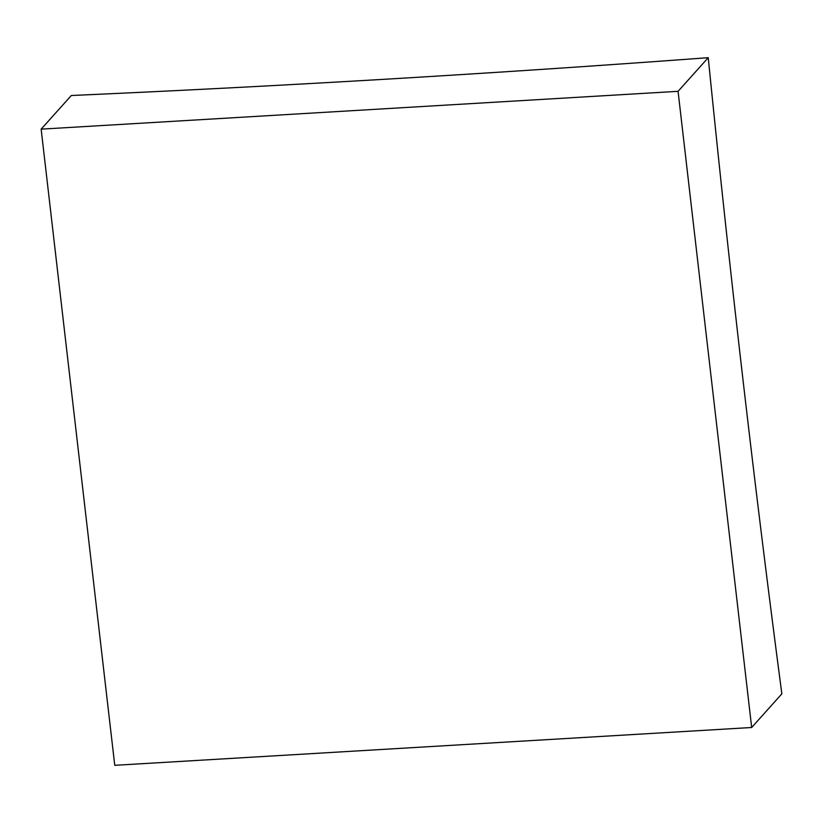 <?xml version="1.0" encoding="UTF-8"?>
<svg xmlns="http://www.w3.org/2000/svg" width="823" height="823" viewBox="0 0 823 823"><rect width="100%" height="100%" fill="white"/><g stroke="black" fill="none" stroke-linecap="round" stroke-linejoin="round"><path stroke-width="1.23" d="M781.85 693.851A5244.66 1246.752 -93.4 0 1 708.243 57.682A5244.66 1166.685 173.4 0 1 387.551 79.09A5244.66 1166.685 173.4 0 1 71.323 95.509L41.15 129.149L114.757 765.318L751.677 727.491L781.85 693.851M708.243 57.682L678.07 91.322L751.677 727.491M41.15 129.149L678.07 91.322"/></g></svg>
